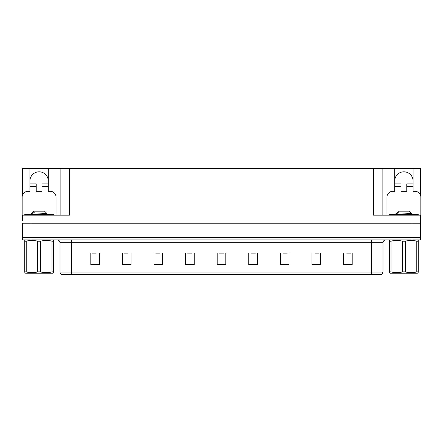 <?xml version="1.0" encoding="UTF-8"?>
<svg xmlns="http://www.w3.org/2000/svg" width="443" height="443" viewBox="0 0 443 443"><rect width="100%" height="100%" fill="white"/><g stroke="black" fill="none" stroke-linecap="round" stroke-linejoin="round"><path stroke-width="0.66" d="M29.908 180.999A9.192 9.192 0 0 1 39.1 171.806A9.192 9.192 0 0 1 48.287 180.999M22.377 217.485A5.742 5.742 0 0 0 22.15 217.48L22.15 197.085A5.742 5.742 0 0 1 27.892 191.337L29.908 191.337L29.908 186.741L36.226 186.741L36.226 191.337L41.969 191.337L41.969 186.741L48.287 186.741L48.287 168.645L373.51 168.645L373.51 215.182L420.623 215.182L420.623 223.222L22.377 223.222L22.377 237.586L30.999 237.586L22.377 237.586L22.377 239.884L30.999 239.884L30.999 237.586L412.001 237.586L30.999 237.586L30.999 223.222M22.377 220.348L22.377 215.182L69.49 215.182L69.49 168.645M36.226 186.741L36.226 183.873L29.908 183.873L29.908 168.645L22.377 168.645L22.377 195.474M30.999 239.884L420.623 239.884L420.623 237.586L412.001 237.586L420.623 237.586L420.623 220.348M386.955 215.182L386.955 197.085A5.742 5.742 0 0 1 392.697 191.337L394.713 191.337L394.713 186.741L401.031 186.741L401.031 191.337L406.774 191.337L406.774 186.741L413.092 186.741L413.092 168.645L420.623 168.645L420.623 195.474M60.874 168.645L60.874 215.182M373.51 168.645L382.126 168.645L382.126 215.182M382.126 168.645L394.713 168.645L394.713 186.741M413.092 168.645L394.713 168.645M29.908 168.645L48.287 168.645M413.092 180.999A9.192 9.192 0 0 0 403.9 171.806A9.192 9.192 0 0 0 394.713 180.999M382.99 272.057L381.844 274.355L371.5 274.355L371.5 272.057L382.99 272.057L382.99 242.758A2.874 2.874 0 0 1 385.864 239.884M371.5 274.355L61.156 274.355A2.874 2.874 0 0 1 60.01 272.057L60.01 242.758C59.838 241.014 58.88 240.056 57.136 239.884M352.196 264.56L352.196 253.069L343.58 253.069L343.58 264.56L352.196 264.56M320.599 264.56L320.599 253.069L311.983 253.069L311.983 264.56L320.599 264.56M289.002 264.56L289.002 253.069L280.386 253.069L280.386 264.56L289.002 264.56M257.405 264.56L257.405 253.069L248.789 253.069L248.789 264.56L257.405 264.56M99.42 264.56L99.42 253.069L90.804 253.069L90.804 264.56L99.42 264.56M131.017 264.56L131.017 253.069L122.401 253.069L122.401 264.56L131.017 264.56M162.614 264.56L162.614 253.069L153.998 253.069L153.998 264.56L162.614 264.56M194.211 264.56L194.211 253.069L185.595 253.069L185.595 264.56L194.211 264.56M225.808 264.56L225.808 253.069L217.192 253.069L217.192 264.56L225.808 264.56M67.674 274.355L62.446 274.355M282.999 253.125L287.308 253.125M314.829 253.125L319.137 253.125M346.653 253.125L350.961 253.125M187.516 253.125L191.825 253.125M155.692 253.125L160.001 253.125M123.863 253.125L128.171 253.125M92.039 253.125L96.347 253.125M251.175 253.125L255.484 253.125M219.346 253.125L223.654 253.125M48.287 186.741L48.287 191.337L50.303 191.337A5.742 5.742 0 0 1 56.045 197.085L56.045 215.182M48.287 183.873L41.969 183.873L41.969 186.741M29.908 183.873L29.908 186.741M401.031 186.741L401.031 183.873L394.713 183.873M413.092 186.741L413.092 191.337L415.108 191.337A5.742 5.742 0 0 1 420.85 197.085L420.85 217.48A5.742 5.742 0 0 0 420.623 217.485M413.092 183.873L406.774 183.873L406.774 186.741M24.736 215.182L24.736 214.606L53.459 214.606L53.459 215.182M389.541 215.182L389.541 214.606L418.264 214.606L418.264 215.182M53.459 272.705L52.601 273.204L25.594 273.204L24.736 272.705M51.981 241.208L53.459 241.208C53.459 240.117 53.459 240.117 53.459 241.208L53.459 271.88C53.459 272.971 53.459 272.971 53.459 271.88L51.981 271.88L51.981 241.208C48.198 240.117 44.4 240.117 40.579 241.208L37.616 241.208C33.84 240.117 30.035 240.117 26.215 241.208L24.736 241.208C24.736 240.117 24.736 240.117 24.736 241.208L24.736 271.88C24.736 272.971 24.736 272.971 24.736 271.88L26.215 271.88C29.997 272.971 33.795 272.971 37.616 271.88L37.616 241.208M40.579 241.208L40.579 271.88C44.355 272.971 48.16 272.971 51.981 271.88M40.579 271.88L37.616 271.88M30.822 214.606L30.478 214.39M32.034 213.133L33.624 211.161L44.571 211.161L46.858 213.448L31.957 214.307M30.478 214.307L31.259 213.565L33.801 212.751M26.215 241.208L26.215 271.88M38.569 214.606L46.122 213.897L46.847 213.476M46.133 214.606L44.139 214.213M31.259 213.565L34.338 212.751M418.264 272.705L417.406 273.204L390.399 273.204L389.541 272.705M416.785 241.208L418.264 241.208C418.264 240.117 418.264 240.117 418.264 241.208L418.264 271.88C418.264 272.971 418.264 272.971 418.264 271.88L416.785 271.88L416.785 241.208C413.003 240.117 409.205 240.117 405.384 241.208L402.421 241.208C398.645 240.117 394.84 240.117 391.019 241.208L389.541 241.208C389.541 240.117 389.541 240.117 389.541 241.208L389.541 271.88C389.541 272.971 389.541 272.971 389.541 271.88L391.019 271.88C394.802 272.971 398.6 272.971 402.421 271.88L402.421 241.208M405.384 241.208L405.384 271.88C409.16 272.971 412.965 272.971 416.785 271.88M405.384 271.88L402.421 271.88M395.627 214.606L395.283 214.39M396.839 213.133L398.429 211.161L409.376 211.161L411.663 213.448L396.762 214.307M395.283 214.307L396.064 213.565L398.606 212.751M391.019 241.208L391.019 271.88M403.374 214.606L410.927 213.897L411.652 213.476M410.938 214.606L408.944 214.213M396.064 213.565L399.143 212.751M412.001 223.222L412.001 239.884M371.5 239.884L371.5 242.758L60.01 242.758M382.99 242.758L371.5 242.758L371.5 272.057L71.5 272.057L71.5 274.355M60.01 272.057L71.5 272.057L71.5 239.884M225.808 264.161L217.192 264.161M194.211 264.161L185.595 264.161M162.614 264.161L153.998 264.161M131.017 264.161L122.401 264.161M99.42 264.161L90.804 264.161M257.405 264.161L248.789 264.161M289.002 264.161L280.386 264.161M320.599 264.161L311.983 264.161M352.196 264.161L343.58 264.161M52.025 214.606L52.025 215.182M26.17 214.606L26.17 215.182M416.83 214.606L416.83 215.182M390.975 214.606L390.975 215.182M52.601 239.884L53.459 240.383M25.594 239.884L24.736 240.383M46.161 213.853L46.161 214.573M417.406 239.884L418.264 240.383M390.399 239.884L389.541 240.383M410.966 213.853L410.966 214.573"/></g></svg>

